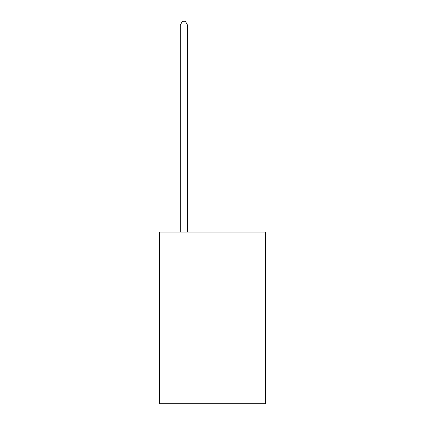<?xml version="1.0" encoding="UTF-8"?>
<svg xmlns="http://www.w3.org/2000/svg" width="425" height="425" viewBox="0 0 425 425"><rect width="100%" height="100%" fill="white"/><g stroke="black" fill="none" stroke-linecap="round" stroke-linejoin="round"><path stroke-width="0.64" d="M265.428 232.098L265.428 403.75L159.572 403.75L159.572 232.098L265.428 232.098M187.468 232.098L187.468 24.969L180.317 24.969L180.317 232.098M180.317 24.969L182.463 21.25L185.321 21.25L187.468 24.969"/></g></svg>
